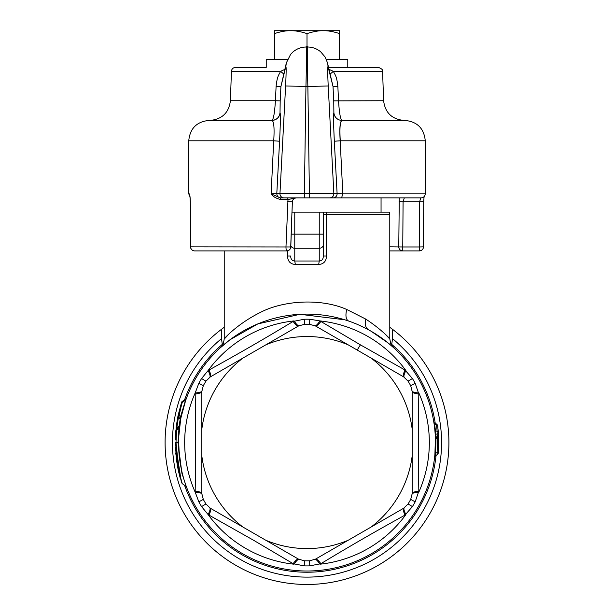 <?xml version="1.0" encoding="UTF-8"?>
<svg xmlns="http://www.w3.org/2000/svg" width="614" height="614" viewBox="0 0 614 614"><rect width="100%" height="100%" fill="white"/><g stroke="black" fill="none" stroke-linecap="round" stroke-linejoin="round"><path stroke-width="0.92" d="M327.462 62.751L333.011 86.444L328.037 66.642A20.392 20.062 -14.1 0 0 327.462 62.751L325.174 57.117L320.677 51.791C316.885 48.667 312.503 47.071 307.553 47.009L306.294 47.009C301.274 47.071 296.861 48.698 293.047 51.891L290.637 54.316L286.354 62.843L285.809 66.642C286.308 66.097 286.239 72.552 285.61 86.014L279.961 193.602L276.799 193.602C276.937 196.188 278.296 197.616 280.867 197.892L287.736 197.892L287.997 199.519L285.978 246.82A4.075 0.721 90 0 0 286.707 250.903L286.707 250.903A4.075 4.075 -90 0 0 290.691 247.711L291.965 212.16L323.317 212.16L323.317 256.03L323.317 234.141L319.242 234.141L319.242 248.271A4.075 3.53 0 0 0 323.317 244.74M291.228 234.141L294.774 234.141L294.774 248.271L319.242 248.271L319.242 261.011L318.666 264.542C323.755 264.02 326.349 261.18 326.433 256.03L326.448 212.16L323.317 212.16M326.448 212.16L389.598 212.16L389.783 214.271L323.317 214.271M293.116 563.667L304.26 565.885A123.353 123.353 0 0 0 309.748 565.885L309.633 560.789A118.256 118.256 0 0 1 304.375 560.789L298.534 559.147L265.77 540.236L298.534 559.147C297.498 558.763 295.695 560.267 293.116 563.667L253.62 540.282L209.067 515.146C210.717 511.209 211.124 508.891 210.272 508.192L265.77 540.236A106.022 106.022 0 0 0 348.245 540.236L370.979 527.111A106.022 106.022 0 0 0 412.209 455.688L412.209 429.432A106.022 106.022 0 0 0 370.979 358.008L348.245 344.884A106.022 106.022 0 0 0 265.77 344.884L243.037 358.008A106.022 106.022 0 0 0 201.799 429.432L201.799 455.688A106.022 106.022 0 0 0 243.037 527.111L210.272 508.192L205.928 503.948A118.256 118.256 0 0 1 203.303 499.397L201.799 493.518L201.799 455.688L201.799 493.518C201.615 492.428 199.412 491.614 195.175 491.085L195.183 492.167C199.381 492.466 201.592 493.103 201.814 494.086M290.691 30.7L274.381 30.7L274.381 33.616C280.606 31.583 286.04 30.608 290.691 30.7C295.342 30.608 300.783 31.583 307.008 33.616C313.224 31.583 318.666 30.608 323.317 30.7L290.691 30.7M339.626 30.7L339.626 33.616L339.626 30.7L323.317 30.7C327.968 30.608 333.402 31.583 339.626 33.616L339.626 59.243M274.381 33.325L274.381 30.7M274.381 33.616L274.381 59.243M307.008 33.616L307.008 47.009M326.272 59.243L347.785 59.243L347.785 67.402L378.508 67.402L328.636 67.402M266.23 67.402L235.5 67.402L266.23 67.402L266.23 59.243L287.575 59.243M340.279 140.798C339.481 128.034 340.087 121.234 342.098 120.413M283.637 73.903L280.56 71.339L284.735 69.443M329.135 69.413L333.387 71.339C334.883 74.908 336.664 75.322 337.846 86.305L338.537 100.734C339.281 112.953 340.455 119.515 342.052 120.413A8.159 8.151 90 0 1 333.878 112.684L333.755 100.88L383.612 100.734C385.139 112.746 391.932 119.3 403.981 120.413L403.283 120.413M330.271 73.941L333.387 71.339L382.583 71.339C383.159 70.034 381.801 68.722 378.508 67.402M333.755 100.88L333.011 86.444L337.846 86.305M342.021 120.413C339.995 121.234 339.388 128.034 340.179 140.798L425.264 140.798C424.051 128.418 417.259 121.618 404.872 120.413L342.021 120.413A8.159 8.151 90 0 1 333.916 112.684M285.809 66.642L280.936 86.444L280.184 100.88L275.41 100.734L276.108 86.305C277.29 75.322 279.063 74.916 280.56 71.339L231.424 71.339C231.731 68.937 233.09 67.624 235.5 67.402M286.439 62.513L280.936 86.444L276.108 86.305M333.878 112.684C333.31 113.843 333.463 123.353 334.331 141.228L340.179 140.798L342.812 193.809L333.862 193.602L328.214 86.014L307.86 86.367C307.253 64.401 307.146 41.599 307.691 47.631M306.156 47.631C306.685 41.599 306.547 64.378 305.949 86.367L304.383 193.671L279.961 193.602A4.075 4.075 90 0 0 284.029 197.892L280.345 197.892L271.104 193.809C272.862 196.534 276.062 198.437 280.705 199.519L280.345 197.892M178.712 448.934L178.758 449.832M178.659 437.375L179.403 427.804M180.232 463.263L180.577 465.289M179.319 456.586L178.59 439.501M178.651 437.49L179.856 424.305M231.424 71.339L230.403 100.734L275.41 100.734C274.665 112.953 273.491 119.515 271.879 120.413L260.474 120.413M285.61 86.014L307.86 86.367L309.418 193.671L304.383 193.671L304.383 197.892L284.029 197.892M280.184 100.88L280.015 112.684C279.347 117.412 276.63 119.983 271.879 120.413M271.987 120.413L209.136 120.413C196.749 121.618 189.956 128.418 188.751 140.798L273.729 140.798L271.104 193.809L276.799 193.602L279.577 141.228L273.729 140.798C274.527 128.034 273.921 121.234 271.91 120.413A8.159 8.151 90 0 0 280.053 112.684L280.015 112.684M309.425 197.892L329.795 197.892C332.366 197.616 333.724 196.188 333.862 193.602L309.418 193.671L309.425 197.892L304.383 197.892M389.783 250.903L419.385 250.903A4.075 4.075 0 0 0 423.46 246.851L419.377 246.966L419.385 250.903M423.46 246.851L423.729 201.707L419.654 201.829L420.705 197.892L329.795 197.892M178.029 442.64L181.913 473.271L185.958 485.544M271.91 120.413L260.044 120.413M425.264 140.798L425.264 193.809L342.812 193.809L341.576 197.892M404.311 197.892L403.083 201.829L419.654 201.829L419.377 246.966L402.761 246.966L402.761 250.903A4.075 3.991 -90 0 1 398.77 246.82L399.277 197.892M291.458 227.51L290.783 246.966C290.506 249.338 289.148 250.65 286.707 250.903L194.63 250.903A4.075 4.014 -90 0 1 190.616 246.82L190.332 201.684C190.156 196.818 189.795 194.193 189.25 193.809L189.787 195.851M280.705 199.519L287.997 199.519L296.432 197.892C294.052 198.084 292.694 199.397 292.356 201.829L291.995 212.16L292.364 201.829C292.648 199.443 294.006 198.13 296.439 197.892M386.122 335.106L386.122 335.106C395.462 345.398 386.298 332.542 365.767 319.096C364.57 324.253 365.507 327.83 368.584 329.833A128.449 128.449 0 0 1 419.73 504.14A128.449 128.449 0 0 1 245.423 555.286A128.449 128.449 0 0 1 194.277 380.979A128.449 128.449 0 0 1 389.637 344.216M178.083 415.601L177.922 416.376M177.477 418.656L176.226 426.922M175.32 439.985L176.279 426.431M175.658 432.724L175.566 434.06M175.489 435.418L175.42 436.677M175.696 452.894L178.129 469.748L175.381 447.33L176.072 447.069M178.045 415.762L177.692 417.52M175.343 438.887L175.358 438.266L176.057 438.289L176.556 430.33L176.057 438.289L175.358 438.266L175.865 430.26L175.397 437.329M175.335 446.079L175.297 443.607M176.302 458.873L178.167 469.917M178.129 469.748L180.455 479.074M180.025 475.865L182.212 483.648L181.353 482.059L175.289 442.556L175.988 442.556L176.556 430.33L175.865 430.26A1.635 1.635 0 0 1 176.556 429.079L176.832 427.659L176.149 427.574L178.206 414.995L181.59 402.308L182.212 402.508L178.866 415.133L178.206 414.995A1.635 1.635 0 0 0 178.866 416.668L180.255 417.643L178.866 416.668L178.329 417.812L177.661 417.681M309.748 565.885L320.899 563.667C351.914 544.986 373.243 532.668 404.941 515.146L412.431 506.596A123.353 123.353 0 0 0 415.179 501.845L418.832 491.085C418.165 454.867 418.165 430.253 418.832 394.034L415.179 383.274A123.353 123.353 0 0 0 412.431 378.523L404.941 369.973L360.395 344.838L319.955 320.915L309.748 319.234A123.353 123.353 0 0 0 304.26 319.234L293.116 321.452C262.086 340.141 240.772 352.444 209.067 369.973C210.717 373.911 211.124 376.228 210.272 376.927L243.037 358.008L210.272 376.927L205.928 381.171L201.576 378.523A123.353 123.353 0 0 0 198.836 383.274L195.183 392.952C199.381 392.653 201.592 392.016 201.814 391.034M198.836 383.274L203.303 385.722A118.256 118.256 0 0 1 205.928 381.171M203.303 385.722L201.799 391.602L201.799 429.432L201.799 391.602C201.615 392.691 199.412 393.497 195.175 394.034C195.851 430.253 195.851 454.867 195.175 491.085M293.116 321.452C295.695 324.852 297.498 326.356 298.534 325.965L265.77 344.884L298.534 325.965L304.375 324.33A118.256 118.256 0 0 1 309.633 324.33L315.481 325.965L348.245 344.884L315.481 325.965C316.509 326.356 318.313 324.852 320.899 321.452M318.666 264.542L295.349 264.542C290.253 264.02 287.667 261.18 287.575 256.03L290.691 256.03C290.744 259.223 292.103 260.881 294.774 261.011L319.242 261.011C321.913 260.881 323.271 259.223 323.317 256.03L326.433 256.03M436.454 424.059L436.447 424.013C437.521 424.819 437.997 426.016 437.866 427.613L437.652 425.832M438.012 428.956L438.365 432.878M438.672 438.979L438.557 449.026M404.941 515.146C403.291 511.209 402.891 508.891 403.736 508.192L370.979 527.111L403.736 508.192L408.08 503.948L412.431 506.596M415.179 501.845L410.705 499.397A118.256 118.256 0 0 1 408.08 503.948M410.705 499.397L412.209 493.518L412.209 455.688L412.209 493.518C412.393 492.428 414.603 491.614 418.832 491.085M320.899 563.667C318.321 560.267 316.509 558.763 315.481 559.147L348.245 540.236L315.481 559.147L309.633 560.789M404.941 369.973C403.291 373.911 402.891 376.221 403.736 376.927L370.979 358.008L403.736 376.927L408.08 381.171A118.256 118.256 0 0 1 410.705 385.722L412.209 391.602L412.209 429.432L412.209 391.602C412.393 392.691 414.603 393.497 418.832 394.034M178.804 470.493L178.973 471.291M185.996 486.303L182.212 483.648L179.058 471.698L175.988 442.556L178.029 442.556L179.05 427.329L176.556 429.079A1.635 1.635 53.9 0 0 175.865 430.26A1.635 1.635 0 0 1 176.556 429.079L176.556 430.33L178.774 428.764L179.096 426.078L176.832 427.659L178.329 417.812L180.194 419.101L180.255 417.643A1.22 1.22 0 0 1 180.754 418.871L180.347 416.177M182.212 401.464L178.866 416.668A1.635 1.635 0 0 1 178.206 414.995L180.716 416.445L180.255 417.643L185.996 398.816L182.212 401.464A1.635 1.635 0 0 0 181.59 402.308A1.635 1.635 0 0 1 182.212 401.464L185.996 398.816L185.144 400.435L182.212 402.508M203.303 499.397L198.836 501.845L195.183 492.167A122.332 122.332 0 0 1 195.183 392.952L195.175 394.034M209.067 369.973L208.131 370.518C209.973 374.31 210.525 376.536 209.788 377.219M201.576 378.523L208.131 370.518A122.332 122.332 0 0 1 294.06 320.915C296.416 324.399 298.074 325.996 299.026 325.696M404.227 377.219C403.49 376.536 404.043 374.31 405.877 370.518A122.332 122.332 0 0 0 319.955 320.915C317.599 324.399 315.941 325.996 314.982 325.696M198.836 501.845A123.353 123.353 0 0 0 201.576 506.596L208.131 514.593C209.973 510.81 210.525 508.576 209.788 507.901M299.026 559.423C298.074 559.124 296.416 560.72 294.06 564.205A122.332 122.332 0 0 1 208.131 514.593L209.067 515.146M389.783 327.3L392.538 329.327A141.911 141.911 0 0 1 426.208 519.551A141.911 141.911 0 0 1 238.969 567.098A141.911 141.911 0 0 1 221.47 329.327L221.47 338.675L222.299 344.377A129.677 129.677 0 0 0 184.584 399.806M184.576 485.313A129.677 129.677 0 0 0 436.055 455.227M221.47 338.675A134.566 134.566 0 0 0 242.492 560.651A134.566 134.566 0 0 0 392.538 338.675L392.538 329.327M221.47 329.327L224.225 327.3M295.349 264.542L294.774 261.011L294.774 248.271A4.075 3.53 0 0 1 290.829 245.646M223.857 343.057L222.452 344.239A129.677 129.677 0 0 0 222.299 344.377L223.273 343.541M438.365 452.203L438.442 451.09M412.201 391.034C412.424 392.016 414.627 392.653 418.825 392.952A122.332 122.332 0 0 1 418.825 492.167C414.627 492.466 412.424 493.103 412.201 494.086M314.982 559.423C315.941 559.124 317.599 560.72 319.955 564.205A122.332 122.332 0 0 0 405.877 514.593C404.043 510.81 403.49 508.576 404.227 507.901M180.754 418.871L181.214 416.553L180.716 416.445L181.214 416.553L180.693 419.201L180.194 419.101L179.096 426.078L179.564 426.484L176.556 429.079A1.635 1.635 0 0 0 175.865 430.26M179.511 426.884L179.288 428.818L178.774 428.764L179.564 426.484A1.22 1.22 0 0 1 179.05 427.329M435.242 423.322A129.677 129.677 0 0 0 391.717 344.377L392.538 338.675M390.159 343.057L391.555 344.239A129.677 129.677 0 0 1 391.717 344.377L390.742 343.541M365.767 319.096L346.695 309.456C320.777 297.997 282.762 300.292 259.484 312.879C231.24 326.986 217.003 347.424 227.894 335.106M435.994 438.273L435.602 453.47L434.689 456.593L437.114 454.621L434.689 456.593L434.766 455.834M434.52 423.652L433.921 422.785L436.546 424.827L436.546 425.256L434.628 424.151L433.799 421.979M178.029 442.556L178.551 442.556L178.728 449.264M178.651 437.575L180.616 419.654M180.685 419.239L180.831 418.495M181.069 417.259L185.635 400.505M186.165 399.008L186.441 398.233A1.22 1.22 0 0 1 185.996 398.816M179.296 428.779L179.349 428.288M179.288 428.818L179.564 426.484M186.349 398.486L185.597 400.604L185.144 400.435M344.746 319.779L299.947 314.299L257.819 323.9L229.997 339.749L220.28 347.8M222.452 344.239L223.25 345.168M435.395 438.672L435.38 438.189M434.919 454.299L435.38 438.089M391.555 344.239L390.757 345.168M389.783 214.271L389.783 338.798L390.588 343.165L393.727 347.8L388.209 343.034L371.132 331.261M438.35 432.67L438.503 435.065L438.342 432.663A2.448 1.573 -4.3 0 1 437.13 434.167L437.275 436.37L435.994 437.444L435.825 434.037L437.13 434.167L437.13 431.189A2.448 1.88 -4.3 0 1 438.35 432.67L437.751 426.646A2.448 2.448 57.5 0 0 436.546 424.827A2.448 2.448 -14.2 0 1 437.751 426.646A2.448 1.873 -6.9 0 0 436.546 425.256L437.13 431.189L435.479 431.036L434.628 424.151L434.029 423.483L435.825 434.037L435.219 434.766L435.38 438.15L436.001 437.705M438.503 435.065L438.327 452.687A2.448 2.448 146.5 0 1 437.114 454.621A2.448 2.448 74.4 0 0 438.327 452.687L437.114 452.595L437.383 437.122L437.114 454.621L437.114 452.595L434.988 453.5M435.418 439.355L437.613 436.93A2.448 2.448 0 0 0 438.496 434.904L438.496 434.904A2.448 1.581 -3.3 0 1 437.275 436.37L437.275 436.646M438.496 434.904L438.427 433.822M290.783 246.966L190.547 246.851A4.075 4.075 0 0 0 194.63 250.903M328.214 86.014C327.584 72.552 327.523 66.097 328.037 66.642M334.331 141.228L337.101 193.602A4.075 4.075 90 0 1 333.034 197.892M279.577 141.228C280.444 123.353 280.598 113.836 280.053 112.684M389.783 246.82L402.761 246.966L403.083 201.829L399.077 201.684M190.332 201.684L190.547 246.851M189.25 193.809L188.751 193.809L189.941 196.687M287.613 201.684L292.364 201.829L292.003 212.16M294.774 212.16L294.774 234.141L319.242 234.141L319.242 212.16M360.395 344.838L357.21 350.057M287.575 256.03L287.575 250.811M304.26 319.234L304.375 324.33M309.633 324.33L309.748 319.234M201.576 506.596L205.928 503.948M304.375 560.789L304.26 565.885M412.431 378.523L408.08 381.171M410.705 385.722L415.179 383.274M346.695 309.456C345.268 315.734 345.905 319.595 348.599 321.03M382.583 71.339L383.612 100.734M230.403 100.734C228.868 112.746 222.076 119.3 210.026 120.413L271.956 120.413M423.729 201.707L424.074 196.687M425.264 193.809C425.041 196.265 423.683 197.624 421.181 197.892M190.279 201.707L189.918 195.973M188.751 140.798L188.751 193.809M286.715 250.903A4.075 4.075 0 0 0 290.691 247.711M220.257 347.823L220.257 347.823C222.329 346.281 223.649 343.272 224.225 338.805L224.225 250.903M436.447 424.013L434.39 422.823M366.75 328.851L358.154 324.729M381.056 212.16L381.056 197.892"/></g></svg>
